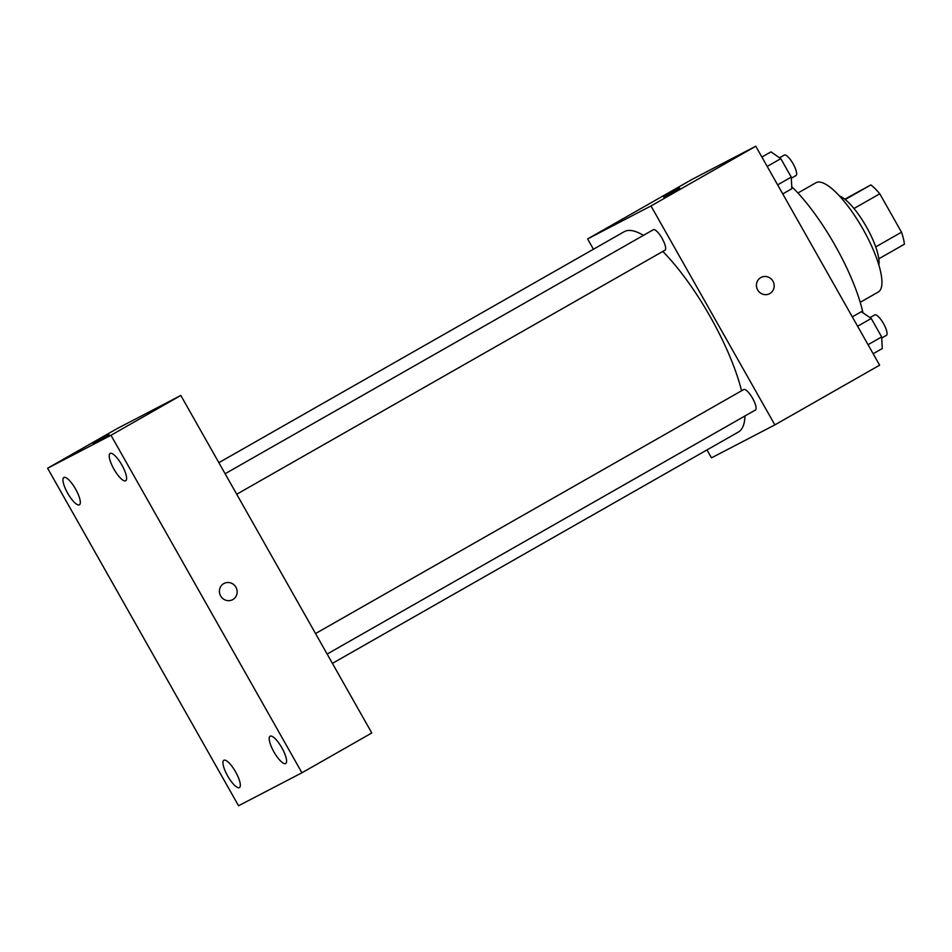 <?xml version="1.0" encoding="UTF-8"?>
<svg xmlns="http://www.w3.org/2000/svg" width="952" height="952" viewBox="0 0 952 952"><rect width="100%" height="100%" fill="white"/><g stroke="black" fill="none" stroke-linecap="round" stroke-linejoin="round"><path stroke-width="1.43" d="M844.829 199.194L870.854 184.926A40.579 11.519 -119.7 0 1 879.791 193.791L901.508 232.193A40.579 11.519 -119.7 0 1 904.4 244.212L878.803 258.801M875.709 246.901L901.508 232.193M853.98 208.5L879.791 193.791M839.474 195.981A41.924 11.9 60.3 0 1 866.439 226.897A41.924 11.9 60.3 0 1 878.839 265.061M845.233 199.515L870.854 184.926M797.931 193.018L816.007 182.725A62.892 17.85 60.3 0 1 862.988 229.123A62.892 17.85 60.3 0 1 878.279 292.002L860.203 302.308M791.731 186.663A99.567 28.262 60.3 0 1 835.118 245.461A99.567 28.262 60.3 0 1 862.94 312.756M593.441 249.234L587.61 238.928L692.39 179.214L755.769 146.239L879.636 365.175L774.857 424.889L711.477 457.852L706.991 449.927M587.61 238.928L650.989 205.953L755.769 146.239M650.989 205.953L774.857 424.889M761.076 277.425A9.175 8.794 -117.5 0 1 773.036 281.352A9.175 8.794 -117.5 0 1 769.549 293.704A9.175 8.794 -117.5 0 1 757.506 289.622A9.175 8.794 -117.5 0 1 761.076 277.425A9.175 8.794 -117.5 0 1 773.036 281.352A9.175 8.794 -117.5 0 1 769.549 293.704M332.415 663.377L738.312 432.077A115.299 32.725 -119.7 0 0 744.976 415.964M741.572 390.784A115.299 32.725 -119.7 0 0 662.806 251.447M643.409 235.37A115.299 32.725 -119.7 0 0 624.143 231.729L218.865 462.684M236.727 494.243L664.984 250.197A11.781 3.344 -119.7 0 0 664.984 250.197A11.781 3.344 -119.7 0 0 662.057 238.309A11.781 3.344 -119.7 0 0 653.322 229.73L225.124 473.739M755.376 410.038A11.781 3.344 -119.7 0 0 755.412 410.014A11.781 3.344 -119.7 0 0 752.485 398.126A11.781 3.344 -119.7 0 0 743.738 389.547L315.54 633.556M663.722 197.1L679.668 188.079M180.832 395.461L371.792 732.981L301.939 772.786L238.559 805.761L47.6 468.241L110.979 435.266L180.832 395.461L117.453 428.436L47.6 468.241M93.153 443.834L109.099 434.802M110.979 435.266L301.939 772.786M220.65 595.94A9.175 8.794 -117.5 0 1 224.053 583.445A9.175 8.794 -117.5 0 1 236.096 587.527A9.175 8.794 -117.5 0 1 232.526 599.724A9.175 8.794 -117.5 0 1 220.65 595.94M67.675 493.219A15.72 4.462 -119.7 0 0 79.385 504.834A15.72 4.462 -119.7 0 0 79.421 504.81A15.72 4.462 -119.7 0 0 75.517 488.947A15.72 4.462 -119.7 0 0 63.855 477.499A15.72 4.462 -119.7 0 0 67.675 493.219M227.671 775.999A15.72 4.462 -119.7 0 0 239.368 787.625A15.72 4.462 -119.7 0 0 239.416 787.601A15.72 4.462 -119.7 0 0 235.513 771.727A15.72 4.462 -119.7 0 0 223.851 760.279A15.72 4.462 -119.7 0 0 227.671 775.999M273.938 751.925A15.72 4.462 -119.7 0 0 285.636 763.552A15.72 4.462 -119.7 0 0 285.683 763.528A15.72 4.462 -119.7 0 0 281.78 747.653A15.72 4.462 -119.7 0 0 270.118 736.205A15.72 4.462 -119.7 0 0 273.938 751.925M113.942 469.146A15.72 4.462 -119.7 0 0 125.652 480.772A15.72 4.462 -119.7 0 0 125.688 480.748A15.72 4.462 -119.7 0 0 121.785 464.873A15.72 4.462 -119.7 0 0 110.123 453.426A15.72 4.462 -119.7 0 0 113.942 469.146M224.053 583.445A9.175 8.794 -117.5 0 1 236.084 587.527A9.175 8.794 -117.5 0 1 232.514 599.724M852.302 316.861L861.393 311.685L871.235 318.492L881.659 336.925L882.254 348.551L873.162 353.727M857.621 326.25L871.235 318.492M868.046 344.683L881.659 336.925M881.719 338.043L886.383 335.378A11.781 3.344 -119.7 0 0 886.383 335.378A11.781 3.344 -119.7 0 0 883.456 323.49A11.781 3.344 -119.7 0 0 874.721 314.91L869.961 317.623M761.886 157.044L770.977 151.868L780.807 158.675L791.243 177.108L791.838 188.734L782.746 193.91M767.193 166.433L780.807 158.675M777.629 184.866L791.243 177.108M795.932 175.573A11.781 3.344 -119.7 0 0 795.967 175.561A11.781 3.344 -119.7 0 0 793.04 163.673A11.781 3.344 -119.7 0 0 784.305 155.081L779.545 157.794M327.143 654.06L755.412 410.014M791.291 178.226L795.967 175.561"/></g></svg>
